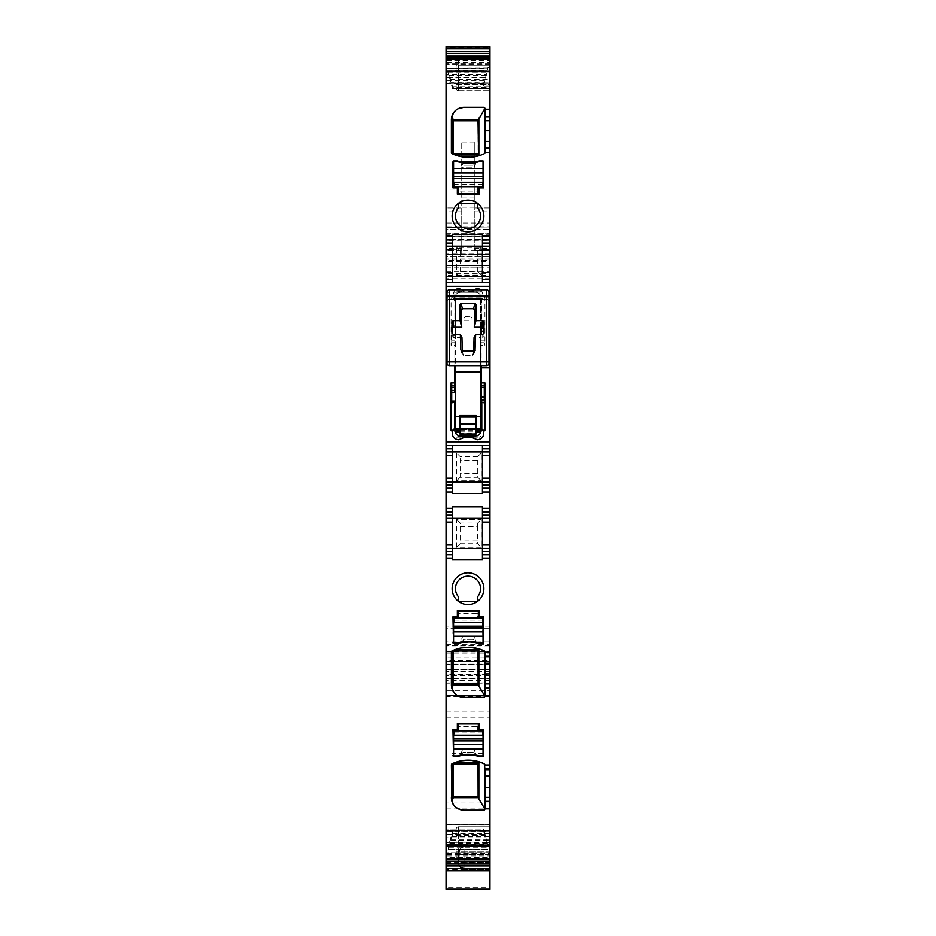 <?xml version="1.0" encoding="UTF-8"?>
<svg xmlns="http://www.w3.org/2000/svg" width="936" height="936" viewBox="0 0 936 936"><rect width="100%" height="100%" fill="white"/><g stroke="black" fill="none" stroke-linecap="round" stroke-linejoin="round"><path stroke-width="0.7" stroke-dasharray="4.68 3.51" d="M489.949 445.583L446.051 445.583M489.949 451.854L446.051 451.854M489.949 481.946L482.426 481.946L482.426 445.583M489.949 518.322L482.426 518.322L482.426 506.821M489.949 548.414L446.051 548.414M482.426 559.904L482.426 554.685L489.949 554.685M483.596 831.379L487.937 845.173L483.596 829.062L483.935 830.08L446.051 830.08L446.051 829.062L446.051 854.287L446.051 853.527L489.949 853.527L489.949 824.803L489.949 870.702L489.949 846.869L464.864 846.869A6.271 6.271 0 0 0 460.688 848.461L464.864 846.074L489.949 846.074L489.949 842.494L487.13 842.505L489.949 842.494L489.949 844.471L489.949 831.355L483.596 831.379L483.596 829.062L446.683 829.05L446.683 830.08M489.949 844.471L487.13 844.483M446.051 831.074L446.051 870.702L446.051 824.85L446.051 831.074L489.949 831.074M458.593 854.392L464.864 854.392L464.864 869.181A6.271 5.932 180 0 1 458.593 863.249L458.593 853.141L460.688 848.461A6.271 6.271 0 0 1 464.864 846.869A6.271 6.271 0 0 0 458.593 853.141L458.593 862.664L461.144 867.298L464.864 869.041L489.949 869.041M489.949 887.281L489.949 889.188L446.051 889.188L446.051 646.893L446.051 683.163L446.051 661.272L446.051 661.904L489.949 661.272L446.683 661.272L489.949 661.272L489.949 683.163L446.683 683.163L489.949 683.163L489.949 645.664L489.949 695.389L489.949 664.408L446.683 664.408L489.949 664.408L489.949 651.245L446.683 651.245L489.949 651.245L489.949 887.281L446.051 887.281M489.949 695.506L446.683 695.506L446.683 651.245L446.051 651.245L446.683 651.245L446.683 653.106L489.949 653.106M489.949 678.354L446.683 678.354L446.683 664.408L446.051 664.408L446.683 664.408L446.683 660.465L489.949 660.465M489.949 669.626L446.683 669.626L446.683 683.163L446.051 683.163L446.683 683.163L446.683 680.647L489.949 680.647M489.949 664.139L446.683 664.139L446.683 661.272L446.051 661.67L446.051 46.8M489.949 661.904L446.683 661.904L446.683 657.166L489.949 657.166L489.949 661.67M489.949 657.166L489.949 256.85L489.949 276.284L446.051 276.284L446.051 275.383L489.949 275.383L489.949 276.284L446.683 276.284L446.683 273.312L489.949 273.312M489.949 259.178L446.683 259.178L446.683 256.85L489.949 256.85L446.051 256.85L446.683 256.85L446.683 260.36L489.949 260.36M489.949 275.383L489.949 222.99L489.949 265.625L489.949 246.823L489.949 250.579L474.271 250.579L474.271 249.783L489.949 249.783M446.683 222.99L489.949 222.99L446.051 222.99L446.683 222.99L446.683 229.261L489.949 229.261L446.051 229.261L446.683 229.261L446.683 222.99M446.051 236.164L446.683 236.164L446.683 239.288L489.949 239.288L446.051 239.288L446.683 239.288L446.683 236.281L489.949 236.281M489.949 229.893L446.683 229.893L446.683 226.758L446.683 227.378L489.949 226.968L446.051 227.378L489.949 226.968L446.683 226.968L446.683 229.765L489.949 229.765M489.949 254.019L446.683 254.019L446.683 265.625L489.949 265.625L446.051 265.625L446.683 265.625L446.683 258.055L489.949 258.055M461.729 150.848L461.729 254.264L461.729 246.823L461.729 250.579L446.683 250.579L461.729 250.579L461.729 207.944L446.051 207.944L461.729 207.944L461.729 142.015L461.729 150.848L474.271 150.848L474.271 249.783M461.729 142.015L474.271 142.015L474.271 250.579L489.949 250.579L489.949 207.944L474.271 207.944L489.949 207.944L489.949 46.8M483.596 86.03L487.937 67.544L483.596 86.03L489.949 86.007L489.949 72.891L487.13 72.903M489.949 246.191L482.426 246.191L482.426 234.69M482.426 282.555L482.426 246.191L452.322 246.191L452.322 282.555L489.949 282.555M489.949 824.476L489.949 690.335L489.949 830.747L489.949 824.476L446.051 824.476L446.051 690.37L446.051 824.476M452.322 445.583L452.322 493.447M484.93 652.029L484.216 650.894L484.93 652.029L484.906 696.325M484.93 764.887L484.216 763.753L484.93 764.887L484.906 809.184M489.949 869.509L464.864 869.509A6.271 6.259 0 0 1 458.593 863.249L458.593 862.664M474.271 142.015L474.271 150.848M482.426 493.447L482.426 481.946L446.051 481.946M446.683 844.6L446.683 831.484L452.404 831.472L448.87 844.6L446.051 844.6L446.051 859.774M448.87 844.6L448.063 849.947L448.227 849.315L489.949 849.315L489.949 859.154L489.949 853.527M487.188 70.329L446.051 70.329L446.051 57.728M484.263 80.882L446.683 80.882L446.051 70.329M446.683 73.031L446.683 86.147L452.404 86.124L448.87 73.02L446.051 73.031L446.051 75.009L446.051 63.215L446.051 64.795L489.949 64.795L489.949 63.203L489.949 86.007M448.87 73.02L448.87 75.009L448.063 72.329L448.227 72.938L489.949 72.938M446.683 239.92L446.051 239.92M446.683 512.05L446.051 512.05M446.051 554.685L452.322 554.685L452.322 518.322L446.051 518.322M470.235 647.361L468.913 647.303M461.097 647.969L455.083 649.642M453.258 650.38L451.386 652.029L451.386 684.789M470.235 760.219L468.913 760.172M461.097 760.828L455.083 762.501M453.258 763.238L451.386 764.887L452.1 763.753M478.027 684.122L478.027 650.988L453.27 650.543M478.027 796.992L478.027 763.858L453.27 763.402M451.386 764.887L451.386 797.647M478.027 683.853L453.27 683.853L453.27 650.988M453.27 683.853L453.27 684.766M478.027 796.712L453.27 796.712L453.27 763.858M453.27 796.712L453.27 797.624M481.162 342.728L484.298 342.728L484.93 345.255L481.162 345.255L481.162 334.433M481.385 289.774L483.526 296.572L481.794 299.391L481.595 297.917M462.548 289.774L463.109 290.277L460.477 292.278L475.546 292.231C478.998 292.57 480.87 294.454 481.186 297.917L481.396 327.366M473.452 289.774L471.112 291.014L464.888 291.014L461.191 292.266L474.809 292.266L472.891 290.277M460.957 292.219L475.523 292.278A5.639 5.639 0 0 1 481.162 297.917L481.162 297.917C480.835 294.501 478.951 292.617 475.535 292.278L475.043 292.219M453.246 297.917L454.837 301.041L454.837 325.939L451.702 325.318L451.702 345.138L451.07 345.255L451.07 297.917L453.246 297.917L452.474 296.572L451.07 297.917M454.837 365.637L454.837 345.255L451.07 345.255M454.837 345.255L454.837 335.86L451.702 335.86L451.702 337.709L454.837 337.709M451.702 345.138L451.702 337.709M484.298 345.138L484.298 342.728M481.572 327.261L481.794 299.391M471.112 291.014L475.137 292.231M460.863 292.231L460.465 292.231C457.002 292.57 455.13 294.454 454.814 297.917A5.639 5.639 0 0 1 460.477 292.278C457.049 292.617 455.165 294.501 454.837 297.917L454.837 301.041M454.837 325.939L454.837 298.549L481.162 298.549L454.837 298.549L454.837 296.981L481.162 296.981L481.162 430.221A5.639 5.639 0 0 1 475.523 435.86L460.477 435.86A5.639 5.639 0 0 1 454.837 430.221L454.837 435.86L455.153 432.104M454.276 299.485L454.837 292.278L454.837 296.981M451.702 383L451.702 392.289L454.837 392.289L454.837 335.86L451.702 335.86L451.702 325.318M484.298 383L484.298 402.819M481.162 327.261L481.361 325.506M451.702 327.073L454.837 327.073L451.702 327.073M454.837 296.045L481.162 296.045L481.162 296.981M454.837 297.917A5.639 5.639 0 0 1 460.477 292.278L479.56 291.026L481.162 292.278L481.162 296.045M460.477 291.81L456.44 291.026L454.837 292.278M454.837 430.127L454.837 432.104M451.702 402.819L451.702 401.064L454.837 401.064L454.837 429.589L481.162 429.589M454.837 430.221A5.639 5.639 0 0 0 460.465 435.86A5.639 5.639 0 0 1 460.465 435.86L456.44 437.112L454.837 435.86M459.845 429.589L476.155 429.589M460.477 436.34L475.523 436.34L479.56 437.112L481.162 435.86M482.426 554.685L482.426 518.322L452.322 518.322L452.322 506.821M452.322 554.685L452.322 559.904M463.928 697.332L483.678 697.332M483.081 756.522L483.678 729.624L479.911 729.624A0.632 0.632 0 0 1 479.29 728.992L479.29 723.352L457.341 723.352L457.341 728.992A0.632 0.632 0 0 1 456.709 729.624L452.954 729.624L453.55 756.522L461.729 755.457L474.903 755.457L483.081 756.522M483.081 643.652L483.678 616.754L479.911 616.754A0.632 0.632 0 0 1 479.29 616.134L479.29 610.483L457.341 610.483L457.341 616.134A0.632 0.632 0 0 1 456.709 616.754L452.954 616.754L453.55 643.652L461.729 642.587L474.903 642.587L483.081 643.652M468 604.539A15.865 15.865 0 0 1 452.954 583.643A15.865 15.865 0 0 1 483.046 583.643A15.865 15.865 0 0 1 468 604.539M461.963 754.825L462.384 753.655L453.574 753.655M483.046 732.947L453.574 732.947M462.384 753.655L461.729 755.457M463.776 752.251A1.252 1.252 0 0 0 462.595 753.082L463.776 752.251L472.855 752.251L474.037 753.082A1.252 1.252 0 0 0 472.855 752.251L463.776 752.251M483.046 753.655L474.037 753.082L474.903 755.457M483.046 620.077L453.574 620.077M477.009 601.357L477.535 596.817A12.542 12.542 0 0 0 476.635 579.571A12.542 12.542 0 0 0 459.365 579.571A12.542 12.542 0 0 0 458.464 596.817L458.464 601.357M470.855 157.236L479.08 155.715L484.216 153.738L484.93 152.603L484.93 108.564M463.928 107.312L483.678 107.312L484.918 108.365M457.926 108.833L454.241 111.875M451.386 119.843L451.386 152.603L453.258 154.264M463.308 157.026L455.083 154.99M446.051 246.191L452.322 246.191L452.322 234.69M461.729 162.045A37.615 37.615 0 0 1 457.306 160.98L453.55 160.98A1.252 1.252 0 0 0 452.954 162.045L452.954 187.879L456.709 187.879A0.632 0.632 0 0 1 457.341 188.51L457.341 194.15L479.29 194.15L479.29 188.51A0.632 0.632 0 0 1 479.911 187.879L483.678 187.879L483.678 162.045A1.252 1.252 0 0 0 483.081 160.98L479.314 160.98A37.615 37.615 0 0 1 474.903 162.045M462.595 164.42L461.974 162.7L462.595 164.42A1.252 1.252 0 0 0 463.776 165.239L462.595 164.42M474.037 164.42L474.657 162.7L474.037 164.42A1.252 1.252 0 0 1 472.855 165.239L474.037 164.42M478.027 120.51L453.27 120.791L453.27 119.878M453.27 154.101L453.27 120.791M472.855 165.239L463.776 165.239L472.855 165.239M461.951 642.002L463.776 639.393L472.855 639.393L474.037 640.224L472.855 639.393L463.776 639.393L461.729 642.587M474.681 642.002L474.903 642.587M477.535 203.287L458.464 203.287A15.865 15.865 0 0 0 468 231.835A15.865 15.865 0 0 0 477.535 203.287A15.865 15.865 0 0 0 458.464 203.287M458.464 207.815A12.542 12.542 0 0 0 459.365 225.061A12.542 12.542 0 0 0 476.635 225.061A12.542 12.542 0 0 0 477.535 207.815M458.593 59.342L458.593 65.614L456.089 65.614L456.089 84.415L456.089 61.846L456.089 65.614L458.593 65.614L458.593 84.415L458.593 59.342A2.504 2.504 0 0 0 456.089 61.846A2.504 2.504 0 0 1 458.593 59.342L489.949 59.342L458.593 59.342A2.504 2.504 0 0 0 456.089 61.846M458.593 90.687L458.593 84.415L456.089 84.415L456.089 88.183L456.089 84.415L458.593 84.415L458.593 90.687A2.504 2.504 0 0 1 456.089 88.183A2.504 2.504 0 0 0 458.593 90.687L489.949 90.687L458.593 90.687A2.504 2.504 0 0 1 456.089 88.183M458.593 826.804L458.593 833.075L456.089 833.075L456.089 851.889L456.089 829.319L456.089 833.075L458.593 833.075L458.593 851.889L458.593 826.804A2.504 2.504 0 0 0 456.089 829.319A2.504 2.504 0 0 1 458.593 826.804L489.949 826.804L458.593 826.804A2.504 2.504 0 0 0 456.089 829.319M456.089 851.889L456.089 855.656L456.089 851.889L458.593 851.889L458.593 858.16A2.504 2.504 0 0 1 456.089 855.656A2.504 2.504 0 0 0 458.593 858.16A2.504 2.504 0 0 1 456.089 855.656A2.504 2.504 0 0 0 458.593 858.16L458.593 851.889L489.949 851.889L489.949 833.075L489.949 858.16L458.593 858.16L489.949 858.16L489.949 851.889L456.089 851.889M451.702 401.064L451.702 392.289M452.322 282.555L446.051 282.555M478.027 120.791L478.027 153.644L453.27 153.644M453.574 184.556L483.046 184.556M483.046 633.11L453.574 633.11M474.236 753.655L474.669 754.825M463.928 810.19L483.678 810.19M475.523 291.81L475.523 292.278A5.639 5.639 0 0 1 481.162 297.917L481.162 292.278M481.794 325.81L484.298 325.318M454.615 289.774L452.474 296.572M463.109 290.277L464.888 291.014M482.754 297.917L484.93 297.917L484.93 345.255M483.526 296.572L484.93 297.917M481.162 365.637L481.162 345.255M457.926 695.799L454.241 692.757M452.404 86.124L452.404 88.429L452.065 87.422L489.949 87.422M452.404 88.452L489.949 88.452L452.404 88.429L448.227 72.938M452.404 831.472L452.065 835.322L489.949 835.322L489.949 831.355M452.065 835.322L448.227 849.315M446.051 859.143L446.051 852.708L446.051 854.287L446.683 853.527M446.683 488.218L446.051 488.218M446.683 58.348L446.683 60.629L446.051 60.629L446.051 58.348M446.683 64.795L446.051 64.783L446.051 60.629M446.683 63.215L446.683 63.964L446.051 63.215L489.949 63.215M446.683 86.147L446.051 86.147L446.051 73.031M446.051 77.676L446.051 86.147M461.729 248.262L446.683 248.262L446.683 250.579L446.051 250.579L446.683 249.783L461.729 249.783M446.683 831.484L446.051 831.484L446.051 844.6M489.949 803.029L446.683 803.029L446.683 830.747L446.051 830.747L489.949 830.712M461.729 254.264L446.683 254.264L446.683 246.823L446.051 246.823L446.051 249.783L446.683 249.783L446.683 246.823L461.729 246.823M446.683 646.893L446.683 645.664L446.051 646.893L489.949 646.893M489.949 669.064L446.683 669.064L446.683 695.389L446.051 695.389L489.949 695.261M489.949 869.322L446.683 869.322L446.683 824.803L446.051 824.803L489.949 824.85M489.949 65.614L489.949 84.415L489.949 59.342L489.949 65.614L458.593 65.614L489.949 65.614M489.949 84.415L489.949 90.687L489.949 84.415L458.593 84.415L489.949 84.415M489.949 833.075L489.949 826.804L489.949 833.075L458.593 833.075L489.949 833.075M489.001 360.313L489.949 360.313M481.162 367.836L489.949 367.836M446.683 60.629L489.949 60.629L489.949 58.348L489.949 70.937L487.13 70.937M489.949 60.629L489.949 64.795M489.949 72.891L489.949 70.937M464.864 846.074L464.864 846.869L489.949 846.869L489.949 846.074M448.929 846.752L489.949 846.752L489.949 849.315M489.949 846.752L489.949 835.322M446.051 831.484L446.051 829.062L483.596 829.05M489.949 852.708L446.051 852.708L489.949 852.708M456.616 453.012L456.616 480.788L481.256 480.788L481.256 453.012L456.616 453.012L460.138 456.534L477.746 456.534L477.746 477.278L460.138 477.278L460.138 456.534M481.256 480.788L477.746 477.278M481.256 453.012L477.746 456.534M456.616 480.788L460.138 477.278M481.256 547.256L456.616 547.256L456.616 519.48L481.256 519.48L481.256 547.256L477.746 543.734L460.138 543.734L460.138 522.99L477.746 522.99L481.256 519.48M456.616 519.48L460.138 522.99M456.616 547.256L460.138 543.734M460.325 526.746L477.559 526.746L477.746 543.734M477.559 526.746L477.746 522.99M456.616 275.125L481.256 275.125L481.256 247.35L477.746 250.871L477.746 271.615L460.138 271.615L456.616 275.125L456.616 247.35L481.256 247.35M481.256 275.125L477.746 271.615M456.616 247.35L460.138 250.871L477.746 250.871M460.138 250.871L460.138 271.615M453.574 733.976L453.574 730.84A0.632 0.632 0 0 1 454.206 730.22L458.277 730.22L458.277 724.569A0.632 0.632 0 0 1 458.909 723.949L477.723 723.949A0.632 0.632 0 0 1 478.343 724.569L477.723 730.84L483.046 730.84L483.046 755.293A0.632 0.632 0 0 1 482.426 755.925L479.29 755.925A37.615 37.615 0 0 0 457.341 755.925L454.206 755.925A0.632 0.632 0 0 1 453.574 755.293L453.574 733.976L454.206 733.976L453.574 736.234M483.046 733.976L482.426 733.976L483.046 736.234M460.5 755.106L462.478 749.654L474.142 749.654L476.131 755.106L474.142 749.654L462.478 749.654L460.5 755.106M458.277 730.22L458.909 730.84L453.574 730.84A0.632 0.632 0 0 1 454.206 730.22L454.206 733.976M478.343 730.22L482.426 730.22A0.632 0.632 0 0 1 483.046 730.84M455.458 327.261L455.458 299.169L480.542 299.169L455.458 299.169L455.458 299.801L480.542 299.801L449.502 299.169L486.498 299.169L480.542 299.169L480.542 299.801L480.542 299.169L455.458 299.169L455.458 299.848L480.542 299.848L480.542 299.169L480.542 327.261M489.001 297.098L446.998 297.098L446.998 363.133A2.504 2.504 0 0 0 449.502 365.637L486.498 365.637A2.504 2.504 0 0 0 489.001 363.133L489.001 301.685A2.504 2.504 0 0 0 486.498 299.169A2.504 2.504 0 0 1 489.001 301.685A2.504 2.504 0 0 0 486.498 299.169L486.498 292.055L446.998 292.278A2.504 2.504 0 0 1 449.502 289.774L486.498 289.774A2.504 2.504 0 0 1 489.001 292.278L486.498 292.055L486.498 289.774A2.504 2.504 0 0 1 489.001 292.278L489.001 301.685M476.155 415.502L476.155 433.976M459.845 415.502L459.845 433.251L476.155 433.251M459.845 428.969L476.155 428.969M480.542 299.848L480.542 428.969L455.458 428.969L455.458 428.337L480.542 428.337L455.458 428.337L455.458 299.848M459.845 433.976L459.845 433.251M480.542 365.637L480.542 337.639L474.049 337.639M483.994 333.157L483.994 336.363L482.73 337.639L480.542 337.639L480.542 334.433M483.994 336.363L483.994 321.984M446.998 301.685A2.504 2.504 0 0 1 449.502 299.169A2.504 2.504 0 0 0 446.998 301.685A2.504 2.504 0 0 1 449.502 299.169L449.502 289.774A2.504 2.504 0 0 0 446.998 292.278L446.998 297.098M452.006 333.157L452.006 321.984M452.006 336.363L453.27 337.639L455.458 337.639L455.458 365.637M461.951 337.639L455.458 337.639L455.458 334.433M460.769 350.251L462.407 354.791L463.624 355.657L472.376 355.657L473.663 354.37L473.745 351.129M460.699 349.83L462.337 354.37L462.255 351.129M475.231 350.251L473.593 354.791L475.301 349.83M465.18 316.976L470.902 316.719L465.098 316.719L463.87 318.018L463.928 320.311L463.928 318.181L465.098 316.719M463.928 320.311L472.072 320.311L472.072 318.181L470.82 316.976M470.902 316.719L472.13 318.018L472.072 320.311M453.574 621.141L454.206 621.141L454.206 618.017L458.909 618.017L458.277 617.386L453.574 618.017L453.574 642.47A0.632 0.632 0 0 0 454.206 643.09L457.341 643.09A37.615 37.615 0 0 1 460.5 642.283L462.478 636.819L474.142 636.819L476.131 642.283A37.615 37.615 0 0 0 460.5 642.283L462.478 636.819L474.142 636.819L476.131 642.283A37.615 37.615 0 0 1 479.29 643.09L482.426 643.09A0.632 0.632 0 0 0 483.046 642.47L482.426 621.141L483.046 621.141L483.046 623.411M458.277 617.386L458.277 611.746A0.632 0.632 0 0 1 458.909 611.114L477.723 611.114A0.632 0.632 0 0 1 478.343 611.746L478.343 613.618L477.723 613.618L477.723 611.114A0.632 0.632 0 0 1 478.343 611.746M483.046 621.141L483.046 618.017A0.632 0.632 0 0 0 482.426 617.386L478.343 617.386L478.343 613.618M453.574 618.017A0.632 0.632 0 0 1 454.206 617.386A0.632 0.632 0 0 0 453.574 618.017M483.046 618.017L477.723 618.017L478.343 617.386M454.206 621.141L453.574 623.411M483.046 183.55L483.046 186.685A0.632 0.632 0 0 1 482.426 187.317L478.343 187.317L478.343 192.956A0.632 0.632 0 0 1 477.723 193.588L458.909 193.588A0.632 0.632 0 0 1 458.277 192.956L458.909 186.685L453.574 186.685L453.574 162.232A0.632 0.632 0 0 1 454.206 161.612L457.341 161.612A37.615 37.615 0 0 0 479.29 161.612L482.426 161.612A0.632 0.632 0 0 1 483.046 162.232L483.046 183.55L482.426 183.55L483.046 181.291M453.574 183.55L454.206 183.55L453.574 181.291M476.131 162.419L474.142 167.872L462.478 167.872L460.5 162.419L462.478 167.872L474.142 167.872L476.131 162.419M478.343 187.317L477.723 186.685L483.046 186.685A0.632 0.632 0 0 1 482.426 187.317L482.426 183.55M458.277 187.317L454.206 187.317A0.632 0.632 0 0 1 453.574 186.685M446.051 869.322L446.683 870.702L446.683 870L489.949 870M446.051 870.012L446.683 870.012L446.683 857.47L489.949 857.47M446.683 857.47L446.051 857.47M489.949 824.803L446.683 824.803L446.683 831.074M446.051 845.126L487.937 845.173M446.683 887.281L446.683 862.243L489.949 862.243M446.051 669.778L489.949 669.778M446.051 651.397L489.949 651.397M446.683 653.106L446.051 653.106M446.683 660.465L446.051 660.465M446.051 664.7L489.949 664.7M489.949 695.389L446.683 695.389L446.683 682.847L489.949 682.847M446.683 678.354L446.051 678.354M446.683 682.847L446.051 682.847M446.051 674.973L489.949 674.973M489.949 645.664L446.683 645.664L446.683 651.936L489.949 651.936M446.683 669.064L446.051 669.064M446.683 651.936L446.051 651.936M446.683 669.626L446.051 669.626M446.051 678.799L489.949 678.799M446.683 680.647L446.051 680.647M446.683 678.799L446.683 675.78L489.949 675.78M489.949 671.58L446.683 671.58L446.683 674.329L489.949 674.329M446.683 675.78L446.051 675.78M446.683 674.329L446.051 674.329M446.683 671.58L446.051 671.58M446.683 664.139L446.051 664.139M446.051 644.342L489.949 644.342M446.683 657.166L446.051 657.166M446.683 644.342L446.683 641.09L489.949 641.09M489.949 627.026L446.683 627.026L446.683 628.653L489.949 628.653M446.683 641.09L446.051 641.09M446.683 628.653L446.051 628.653M489.949 278.717L446.683 278.717L446.683 281.97L489.949 281.97M446.683 627.026L446.051 627.026M446.683 281.97L446.051 281.97M446.051 267.871L489.949 267.871M446.683 278.717L446.051 278.717M446.683 267.871L446.683 261.378L489.949 261.378M446.683 261.378L446.051 261.378M446.683 259.178L446.051 259.178M446.051 273.312L446.683 273.312L446.683 260.36L446.051 260.36M489.949 265.45L446.683 265.45L446.683 276.284L446.051 276.284M446.051 271.381L489.949 271.381M446.051 254.627L489.949 254.627M446.683 265.45L446.051 265.45M446.683 254.627L446.683 240.844L489.949 240.844M489.949 233.813L446.683 233.813L446.683 240.072L489.949 240.072M446.683 240.844L446.051 240.844M446.683 240.072L446.051 240.072M446.683 233.813L446.051 233.813M446.683 236.281L446.051 236.281M446.683 229.765L446.051 229.765M446.051 233.649L489.949 233.649M446.683 229.893L446.051 229.893M446.683 233.649L446.683 234.854L489.949 234.854M446.683 234.854L446.051 234.854M446.683 254.019L446.051 254.019M461.729 207.16L474.271 207.16M474.271 254.264L489.949 254.264M446.683 258.055L446.051 258.055M446.683 254.264L446.051 254.264M474.271 248.262L489.949 248.262M474.271 211.817L489.949 211.817M474.271 189.13L489.949 189.13M446.051 60.033L489.949 60.033M461.729 211.817L446.683 211.817L446.683 189.13L461.729 189.13M446.683 189.13L446.051 189.13M446.683 60.033L446.683 47.502L489.949 47.502M446.051 47.502L446.683 46.8M446.051 717.912L489.949 717.912M489.949 830.747L446.683 830.747L446.683 824.476M446.051 808.95L489.949 808.95M446.683 717.912L446.683 690.335L446.683 696.606L459.716 696.606M459.74 696.606L489.949 696.606M446.683 690.37L489.949 690.37L446.683 690.335M446.051 711.992L489.949 711.992M489.949 869.181L464.864 869.041M489.949 854.392L464.864 854.392L464.864 846.869A6.271 6.271 0 0 0 458.593 853.141M461.729 197.987L474.271 197.987M446.683 803.029L446.051 803.029M446.683 696.606L446.051 696.606M487.82 844.752L446.051 844.564M487.188 842.423L446.051 842.423M446.683 844.564L487.773 844.564M485.211 834.573L446.051 834.573M484.263 831.156L446.683 831.156L446.683 834.14L446.051 834.14M446.683 834.14L485.094 834.14M448.063 849.947L446.683 849.947L446.683 846.565L446.051 846.565M446.683 846.565L448.87 846.565M487.82 67.989L446.051 68.188M446.683 68.188L487.773 68.188M485.211 77.243L446.051 77.243M446.683 77.676L485.094 77.676M446.683 74.985L448.87 74.985L446.683 75.009L446.683 72.329L448.063 72.329M446.683 842.423L487.071 841.967M446.683 70.329L487.071 70.75M489.949 862.419L458.593 862.419A6.271 6.259 0 0 0 464.864 868.678L489.949 868.678M451.702 342.728L454.837 342.728M454.837 298.011L481.162 298.011M451.702 340.88L454.837 340.88M459.845 431.157L476.155 431.157M459.845 432.104L476.155 432.104M459.845 430.127L476.155 430.127M481.162 430.221A5.639 5.639 0 0 1 475.535 435.86L475.523 436.34M453.597 730.688L483.023 730.688M453.609 617.818L483.023 617.818M453.586 186.814L483.034 186.814M483.596 83.725L446.683 83.725L446.683 82.169L483.935 82.169M481.162 340.88L484.298 340.88M446.683 77.243L446.683 74.26L486.041 74.26M446.683 834.573L446.683 837.778L486.041 837.778M446.683 859.143L446.683 856.873L446.051 856.873M489.949 64.783L446.683 64.783L446.683 62.501L446.051 62.501M446.683 72.329L446.051 72.329M446.683 82.169L446.051 82.169M446.683 83.725L446.051 83.725M446.683 80.882L446.051 80.882M446.683 74.26L446.051 74.26M446.683 70.75L446.051 70.75M446.683 67.989L446.051 67.989M446.683 57.728L446.051 58.699M446.683 211.817L446.051 211.817M446.683 248.262L446.051 248.262M446.683 250.579L446.051 250.579L446.683 250.579M446.683 859.774L446.051 858.803M446.683 849.947L446.051 849.947M446.683 831.156L446.051 831.156M446.683 837.778L446.051 837.778M446.683 841.967L446.051 841.967M446.683 844.752L446.051 844.752M446.683 852.708L446.683 854.989L446.051 854.989M446.683 226.968L446.051 226.968L446.683 226.968M446.683 239.288L446.051 239.288M446.683 695.506L446.051 695.506M446.683 862.243L446.051 862.243M446.683 62.501L489.949 62.501M446.683 63.964L489.949 63.964M448.18 72.751L489.949 72.751M448.812 75.079L489.949 75.079M448.929 75.535L489.949 75.535M449.959 79.724L489.949 79.724M450.789 82.93L489.949 82.93M450.906 83.362L489.949 83.362M451.737 86.346L489.949 86.346M489.949 67.544L487.937 67.544M446.683 58.699L489.949 58.699M446.683 236.164L489.949 236.164M446.683 858.803L489.949 858.803M448.18 849.514L489.949 849.514M448.812 847.174L489.949 847.174M449.959 843.242L489.949 843.242M450.789 840.259L489.949 840.259M450.906 839.826L489.949 839.826M451.737 836.62L489.949 836.62M452.404 833.777L489.949 833.777M446.683 854.287L489.949 854.287L446.051 854.299M446.683 854.989L489.949 854.989M446.683 856.873L489.949 856.873M477.559 473.511L460.325 473.511M477.559 460.29L460.325 460.29M477.559 539.978L460.325 539.978M477.559 267.86L460.325 267.86M460.325 254.627L477.559 254.627M482.426 730.22L482.426 733.976M458.909 730.84L458.909 726.453L458.277 726.453M458.277 724.569A0.632 0.632 0 0 1 458.909 723.949L458.909 726.453L477.723 726.453L477.723 723.949A0.632 0.632 0 0 1 478.343 724.569M478.343 726.453L477.723 726.453L477.723 730.84M459.845 428.887L476.155 428.887L459.845 428.875M476.155 429.168L459.845 429.168M482.73 334.433L482.73 337.639M453.27 334.433L453.27 337.639M472.376 355.657L474.014 351.129M463.624 355.657L461.986 351.129M458.909 618.017L458.909 613.618L458.277 613.618M458.277 611.746A0.632 0.632 0 0 1 458.909 611.114L458.909 613.618L477.723 613.618L477.723 618.017M482.426 621.141L482.426 617.386M454.206 187.317L454.206 183.55M477.723 186.685L477.723 191.073L478.343 191.073M478.343 192.956A0.632 0.632 0 0 1 477.723 193.588L477.723 191.073L458.909 191.073L458.909 193.588A0.632 0.632 0 0 1 458.277 192.956M458.277 191.073L458.909 191.073L458.909 186.685M446.683 226.758L489.949 226.758L446.683 226.758M446.051 265.625L489.949 265.625M474.271 246.823L489.949 246.823M489.949 868.503L464.864 868.503L461.144 867.286M456.44 291.026L479.56 291.026M456.44 437.112L479.56 437.112M458.593 863.249A6.271 6.271 0 0 0 464.864 869.521L489.949 869.521M489.949 63.203L446.051 63.203M446.683 829.05L446.051 829.05"/><path stroke-width="1.4" d="M489.949 481.946L489.949 485.082L482.426 485.082L482.426 481.946L489.949 481.946L489.949 445.583L446.051 445.583L446.051 859.154L489.949 859.143L489.949 889.2L446.051 889.2L446.051 870.702L446.683 870.702L446.683 889.2M489.949 451.854L482.426 451.854L482.426 445.583M489.949 478.191L482.426 478.191L482.426 451.854L446.051 451.854M489.949 485.082L489.949 488.218L482.426 488.218L489.949 488.218L489.949 491.985L482.426 491.985L482.426 485.082M482.426 512.05L489.949 512.05L482.426 512.05L482.426 508.283L489.949 508.283L489.949 522.077L482.426 522.077L482.426 512.05M489.949 548.414L489.949 544.647L482.426 544.647L482.426 548.414L489.949 548.414L489.949 554.685L482.426 554.685L482.426 548.414L452.322 548.414L452.322 554.685L446.051 554.685M484.93 656.92L489.949 656.92L489.949 663.179L484.93 663.179L484.93 652.029L484.216 650.894L479.08 648.917L478.027 650.859L478.132 684.836L453.27 684.836L453.258 650.38L455.083 649.642L478.589 649.642M489.949 656.92L489.949 554.685M484.93 663.179L484.93 687.913L489.949 687.913L489.949 683.888L484.93 683.888M489.949 663.179L489.949 683.888M454.241 692.757L451.924 688.428L451.386 684.789A12.542 12.542 0 0 0 463.928 697.332L483.678 697.332A1.252 1.252 0 0 0 484.93 696.08L484.93 687.913M489.949 768.748L484.93 768.748L484.93 769.661L489.949 769.661L489.949 687.913M484.93 768.748L484.216 763.753L479.08 761.787L478.027 763.717L478.132 797.694L453.27 797.694L453.258 763.238L455.083 762.501L478.589 762.501M489.949 769.661L489.949 797.355L484.93 797.355L484.93 787.351L489.949 787.351M484.93 769.661L484.93 787.351M489.949 846.085L489.949 858.523L446.683 858.523L446.683 846.085L489.949 846.085L489.949 808.88L484.93 808.88L484.93 797.355M489.949 808.88L489.949 797.355M489.949 858.523L489.949 859.154L446.051 859.154M489.949 870.702L446.683 870.702L446.683 868.655L446.051 868.655L446.051 865.94L446.683 865.94L446.683 868.655L489.949 868.655M489.949 48.847L489.949 46.8L446.683 46.8L446.683 48.847L489.949 48.847L489.949 239.92L482.426 239.92L489.949 239.92L489.949 282.555L446.051 282.555L446.051 445.583M446.051 58.348L489.949 58.348L446.051 58.348L446.051 282.555M452.322 236.164L446.683 236.164L446.683 239.92L452.322 239.92L452.322 243.056L446.683 243.056L446.683 246.191L482.426 246.191L482.426 234.69L452.322 234.69L452.322 239.92L446.051 239.92M489.949 246.191L482.426 246.191L482.426 279.419L489.949 279.419M482.426 282.555L482.426 279.419M482.426 478.191L482.426 481.946L452.322 481.946L452.322 485.082L446.683 485.082L446.683 481.946L452.322 481.946L452.322 455.61L446.683 455.61L446.683 448.718L452.322 448.718L452.322 445.583M452.322 448.718L452.322 455.61M482.426 491.985L482.426 493.447L452.322 493.447L452.322 485.082M484.93 808.88L484.93 808.938A1.252 1.252 0 0 1 483.678 810.19L484.918 809.137L478.132 797.694M446.051 478.191L446.683 478.191L446.683 481.946L446.051 481.946M452.322 243.056L452.322 272.528L446.683 272.528L446.683 276.284L446.051 276.284M452.322 272.528L452.322 279.419L446.683 279.419L446.683 276.284L489.949 276.284M482.426 508.283L482.426 506.821L452.322 506.821L452.322 512.05L446.051 512.05M489.949 518.322L452.322 518.322L452.322 522.077L446.683 522.077L446.683 518.322L452.322 518.322L452.322 512.05L446.683 512.05L446.683 518.322L446.051 518.322M452.322 551.55L446.683 551.55L446.683 548.414L452.322 548.414L452.322 544.647L446.683 544.647L446.683 548.414L446.051 548.414M484.93 652.029L484.216 650.894A1.252 1.252 0 0 1 484.93 652.029M483.678 697.332L484.918 696.267L478.132 684.836M484.93 764.887L484.216 763.753A1.252 1.252 0 0 1 484.93 764.887M489.949 558.441L482.426 558.441L482.426 559.904L452.322 559.904L452.322 554.685M479.08 648.917L470.235 647.361M468.913 647.303L461.097 647.969M451.386 684.789L451.386 652.029L452.1 650.894A37.615 37.615 0 0 1 484.216 650.894M479.08 761.787L470.235 760.219M468.913 760.172L461.097 760.828M451.386 797.647A12.542 12.542 0 0 0 463.928 810.19C457.096 809.184 453.094 806.212 451.924 801.286L451.386 764.887A1.252 1.252 0 0 1 452.1 763.753L451.386 764.887L452.1 763.753A37.615 37.615 0 0 1 484.216 763.753M478.027 650.988L453.27 650.988M451.386 652.029A1.252 1.252 0 0 1 452.1 650.894M451.924 688.428L453.27 684.836M478.027 763.858L453.27 763.858M451.924 801.286L453.27 797.694M453.27 683.853L478.027 683.853M453.27 796.712L478.027 796.712M472.891 290.277L477.418 288.382L481.385 289.774M463.109 437.872L464.888 437.124L460.863 435.907L463.109 437.872L458.581 439.756C453.843 439.054 451.807 436.316 452.474 431.566L454.276 428.653L454.837 430.221C455.13 433.684 457.002 435.579 460.453 435.907L460.453 435.907C457.049 435.521 455.165 433.649 454.837 430.221L454.837 427.108L454.276 428.653M460.863 435.907L474.95 435.86L471.112 437.124L477.418 439.756C482.157 439.054 484.193 436.316 483.526 431.566L481.794 428.746L481.794 402.328L484.298 402.819L484.298 383L484.93 382.882L484.93 430.221L482.754 430.221M481.572 327.261L481.42 331.168L481.396 327.261M484.93 382.882L481.162 382.882L481.162 430.221C480.835 433.649 478.951 435.521 475.535 435.86L460.957 435.919M459.845 429.589L454.837 429.589L459.845 430.127M454.837 427.108L454.837 401.064L451.702 401.064M481.186 430.232C480.87 433.684 478.998 435.579 475.546 435.907L475.137 435.907M476.155 429.589L481.162 429.589M483.081 756.522L483.678 755.457A1.252 1.252 0 0 1 483.081 756.522L478.284 756.218M452.954 755.457A1.252 1.252 0 0 0 453.55 756.522L452.954 729.624L456.709 729.624A0.632 0.632 0 0 0 457.341 728.992L457.341 723.352L479.29 723.352L479.29 728.992A0.632 0.632 0 0 0 479.911 729.624L483.678 729.624L483.678 755.457M483.081 643.652L483.678 642.587A1.252 1.252 0 0 1 483.081 643.652L478.822 643.512M452.954 642.587A1.252 1.252 0 0 0 453.55 643.652L452.954 616.754L456.709 616.754A0.632 0.632 0 0 0 457.341 616.134L457.341 610.483L479.29 610.483L479.29 616.134A0.632 0.632 0 0 0 479.911 616.754L483.678 616.754L483.678 642.587M468 604.539A15.865 15.865 0 0 1 452.135 588.662A15.865 15.865 0 0 1 468 572.797A15.865 15.865 0 0 1 483.865 588.662A15.865 15.865 0 0 1 468 604.539M453.574 753.655L452.954 753.655M453.55 756.522L457.762 756.382M461.963 754.825L461.729 755.457L461.963 754.825M458.464 596.817L458.464 601.357L477.535 601.357L477.535 596.817A12.542 12.542 0 0 0 468 576.131A12.542 12.542 0 0 0 458.464 596.817M483.678 732.947L483.046 732.947M453.574 732.947L452.954 732.947M483.678 753.655L483.046 753.655M483.678 620.077L483.046 620.077M453.574 620.077L452.954 620.077M477.009 601.357L458.464 601.357M484.93 108.564A1.252 1.252 0 0 0 483.678 107.312L484.93 108.564L484.93 152.603L484.216 153.738A1.252 1.252 0 0 0 484.93 152.603M454.241 111.875L451.924 116.204L451.386 119.843A12.542 12.542 0 0 1 463.928 107.312L457.926 108.833M451.386 119.843L451.386 152.603L452.1 153.738A37.615 37.615 0 0 0 484.216 153.738M451.386 152.603A1.252 1.252 0 0 0 452.1 153.738M451.924 116.204L453.27 119.796L453.258 154.264L455.083 154.99L478.589 154.99L478.027 120.51L484.918 108.365M470.855 157.236L463.308 157.026M479.314 160.98L483.081 160.98A1.252 1.252 0 0 1 483.678 162.045L483.678 187.879L479.911 187.879A0.632 0.632 0 0 0 479.29 188.51L479.29 194.15L457.341 194.15L457.341 188.51A0.632 0.632 0 0 0 456.709 187.879L452.954 187.879L452.954 162.045A1.252 1.252 0 0 1 453.55 160.98L457.306 160.98A37.615 37.615 0 0 0 479.314 160.98M461.729 162.045L461.974 162.7L461.729 162.045L474.903 162.045L474.657 162.7L474.903 162.045M479.08 155.715L478.589 154.99M453.27 120.791L478.027 120.791M451.702 387.258L454.837 387.258L454.837 392.289L451.702 392.289M474.669 754.825L474.891 755.457L474.669 754.825M461.951 642.002L461.729 642.587L461.951 642.002M474.681 642.002L474.891 642.587L474.681 642.002M458.464 207.815L458.464 203.287L458.464 207.815A12.542 12.542 0 0 0 468 228.513A12.542 12.542 0 0 0 477.535 207.815L477.535 203.287L477.535 207.815M458.464 203.287L477.535 203.287M454.837 387.258L454.837 382.882L451.07 382.882L451.702 383L451.702 402.819L454.837 402.199M481.162 402.632L481.42 396.969L481.794 402.328M452.322 279.419L452.322 282.555M453.27 153.644L478.027 153.644M452.954 184.556L453.574 184.556M483.046 184.556L483.678 184.556M468 231.835A15.865 15.865 0 0 0 483.865 215.97A15.865 15.865 0 0 0 468 200.105A15.865 15.865 0 0 0 452.135 215.97A15.865 15.865 0 0 0 468 231.835M483.678 107.312L463.928 107.312M483.678 633.11L483.046 633.11M453.574 633.11L452.954 633.11M453.55 643.652L458.02 643.453M457.306 643.652A37.615 37.615 0 0 1 479.314 643.652M457.306 756.522A37.615 37.615 0 0 1 479.314 756.522M463.928 810.19L483.678 810.19M481.162 334.433L481.162 327.366M481.595 430.221L481.794 428.746M483.526 431.566L484.93 430.221M475.043 435.919L472.891 437.872M464.888 437.124L471.112 437.124M453.246 430.221L451.07 430.221L452.474 431.566M451.07 382.882L451.07 430.221M454.837 382.882L454.837 365.637M463.109 290.277L458.581 288.382L454.615 289.774M481.162 382.882L481.162 365.637M463.928 697.332L457.926 695.799M452.322 544.647L452.322 522.077M446.051 485.082L446.683 485.082L446.683 488.218L452.322 488.218L446.051 488.218M452.322 249.959L446.683 249.959L446.683 246.191L446.051 246.191M446.051 51.562L446.683 51.562L446.683 48.847L446.051 48.847L446.051 58.699M446.051 858.803L446.051 865.94M446.051 47.502L446.051 48.847M446.051 868.655L446.051 870.012M482.426 558.441L482.426 554.685M482.426 544.647L482.426 522.077M489.949 445.583L489.949 282.555M489.001 360.313L489.949 360.313M489.949 544.647L489.949 522.077M489.949 508.283L489.949 491.985M481.162 367.836L489.949 367.836M453.574 749.022L453.574 730.84A0.632 0.632 0 0 1 454.206 730.22L458.277 730.22L458.277 724.569A0.632 0.632 0 0 1 458.909 723.949L477.723 723.949A0.632 0.632 0 0 1 478.343 724.569L478.343 730.22L482.426 730.22A0.632 0.632 0 0 1 483.046 730.84L483.046 755.293A0.632 0.632 0 0 1 482.426 755.925L479.29 755.925A37.615 37.615 0 0 0 457.341 755.925L454.206 755.925A0.632 0.632 0 0 1 453.574 755.293L453.574 749.022L483.046 749.022M455.458 365.637L455.458 371.908L480.542 371.908L480.542 365.637M480.542 371.908L480.542 428.969L476.155 428.969M455.458 371.908L455.458 428.969L459.845 428.969M476.155 417.046L476.155 415.502L459.845 415.502L459.845 417.046L476.155 417.046L476.155 433.976L459.845 433.976L459.845 417.046M480.542 334.433L480.542 327.261L482.73 327.261L483.994 328.606M475.231 350.251L474.014 351.129L461.986 351.129L460.699 349.83L460.348 334.433L453.27 334.433L452.006 333.157L452.006 321.984L453.27 320.65L460.032 320.65L461.717 327.261L453.27 327.261L452.006 328.606M446.998 363.133A2.504 2.504 0 0 0 449.502 365.637A2.504 2.504 0 0 1 446.998 363.133L446.998 292.278A2.504 2.504 0 0 1 449.502 289.774L486.498 289.774A2.504 2.504 0 0 1 489.001 292.278L489.001 363.133A2.504 2.504 0 0 1 486.498 365.637A2.504 2.504 0 0 0 489.001 363.133M475.02 350.637L475.652 334.433L474.049 337.639L473.745 351.129M475.652 334.433L482.73 334.433L483.994 333.157L483.994 321.984L482.73 320.65L475.968 320.65L476.33 304.797L475.102 303.498L460.898 303.498L459.67 304.797L460.032 320.65M480.542 327.261L474.283 327.261L475.968 320.65M460.348 334.433L461.951 337.639L462.255 351.129M446.998 361.881L449.502 361.881L449.502 365.637L486.498 365.637L486.498 296.033L489.001 296.033M474.283 327.261L474.669 310.003L476.33 304.797M461.717 327.261L461.331 310.003L459.67 304.797M474.669 310.003L473.44 308.704L462.56 308.704L461.331 310.003M455.458 327.261L455.458 334.433M453.574 642.47L453.574 636.199L483.046 636.199L483.046 642.47A0.632 0.632 0 0 1 482.426 643.09L479.29 643.09A37.615 37.615 0 0 0 457.341 643.09L454.206 643.09A0.632 0.632 0 0 1 453.574 642.47M453.574 618.017L483.046 618.017A0.632 0.632 0 0 0 482.426 617.386L478.343 617.386L478.343 611.746A0.632 0.632 0 0 0 477.723 611.114L458.909 611.114A0.632 0.632 0 0 0 458.277 611.746L458.277 617.386L454.206 617.386A0.632 0.632 0 0 0 453.574 618.017L453.574 636.199M453.574 631.858L483.046 631.858L483.046 636.199M483.046 631.858L483.046 618.017M483.046 168.503L483.046 186.685A0.632 0.632 0 0 1 482.426 187.317L478.343 187.317L478.343 192.956A0.632 0.632 0 0 1 477.723 193.588L458.909 193.588A0.632 0.632 0 0 1 458.277 192.956L458.277 187.317L454.206 187.317A0.632 0.632 0 0 1 453.574 186.685L453.574 162.232A0.632 0.632 0 0 1 454.206 161.612L457.341 161.612A37.615 37.615 0 0 0 479.29 161.612L482.426 161.612A0.632 0.632 0 0 1 483.046 162.232L483.046 168.503L453.574 168.503M489.949 448.718L482.426 448.718M489.949 455.61L482.426 455.61M482.426 515.186L489.949 515.186M482.426 551.55L489.949 551.55M489.949 652.24L484.93 652.24M489.949 656.007L484.93 656.007M484.93 673.897L489.949 673.897M489.949 695.413L484.93 695.413M489.949 764.981L484.93 764.981M489.949 775.932L484.93 775.932M484.93 801.38L489.949 801.38M489.949 71.417L446.683 71.417L446.683 58.968L489.949 58.968M482.426 243.056L489.949 243.056M489.949 249.959L482.426 249.959M489.949 272.528L482.426 272.528M446.051 448.718L446.683 448.718L446.683 441.815L446.051 441.815M478.869 649.21L478.869 686.685M478.869 762.068L478.869 799.543M446.683 239.92L446.683 243.056L446.051 243.056M446.683 512.05L446.683 508.283L452.322 508.283M452.322 515.186L446.051 515.186M452.322 558.441L446.683 558.441L446.683 551.55L446.051 551.55M452.427 650.742L452.427 687.632M452.427 763.612L452.427 800.491M454.908 431.157L459.845 431.157M476.155 431.157L481.092 431.157M455.153 432.104L459.845 432.104M476.155 432.104L480.847 432.104M476.155 430.127L481.162 430.127M452.954 730.688L453.597 730.688M483.023 730.688L483.678 730.688M452.954 617.818L453.609 617.818M483.023 617.818L483.678 617.818M452.427 153.89L452.427 117M478.869 155.434L478.869 117.959M451.702 390.429L454.837 390.429M451.702 385.41L454.837 385.41M446.051 279.419L446.683 279.419L446.683 286.322L446.051 286.322M453.27 119.796L478.132 119.796M452.954 186.814L453.586 186.814M483.034 186.814L483.678 186.814M481.162 385.41L484.298 385.41M481.162 387.258L484.298 387.258M481.42 396.969L484.298 396.969M481.455 400.117L484.298 400.117M481.455 328.021L483.865 328.021M481.42 331.168L483.994 331.168M446.683 558.441L446.051 558.441M446.683 544.647L446.051 544.647M446.683 522.077L446.051 522.077M446.683 508.283L446.051 508.283M446.683 488.218L446.683 491.985L446.051 491.985M446.683 455.61L446.051 455.61M446.683 272.528L446.051 272.528M446.683 249.959L446.051 249.959M446.683 236.164L446.051 236.164M446.683 58.699L446.051 57.728M446.051 56.148L446.683 56.148L446.683 53.434L446.051 53.434M446.051 864.068L446.683 864.068L446.683 861.342L446.051 861.342M446.683 858.803L446.051 859.774M452.322 491.985L446.683 491.985M446.683 478.191L452.322 478.191M446.683 58.968L446.051 58.968M446.683 71.417L446.051 71.417M446.683 858.523L446.051 858.523M446.683 846.085L446.051 846.085M489.949 286.322L446.683 286.322M482.426 236.164L489.949 236.164M484.93 148.637L489.949 148.637M484.93 152.392L489.949 152.392M484.93 147.724L489.949 147.724M484.93 141.453L489.949 141.453M484.93 130.748L489.949 130.748M484.93 120.756L489.949 120.756M484.93 116.719L489.949 116.719M484.93 109.231L489.949 109.231M446.683 57.728L489.949 57.728M446.683 56.148L489.949 56.148M446.683 53.434L489.949 53.434M446.683 51.562L489.949 51.562M446.683 865.94L489.949 865.94M446.683 864.068L489.949 864.068M446.683 861.342L489.949 861.342M446.683 859.774L489.949 859.774M489.949 441.815L446.683 441.815M453.574 730.84L483.046 730.84M453.574 735.181L483.046 735.181M453.574 735.275L483.046 735.275M453.574 738.995L483.046 738.995M453.574 740.879L483.046 740.879M453.574 744.588L483.046 744.588M453.574 744.693L483.046 744.693M476.155 416.426L480.542 416.426M455.458 416.426L459.845 416.426M459.845 423.856L476.155 423.856M482.73 327.261L482.73 320.65M453.27 327.261L453.27 320.65M489.001 361.881L449.502 361.881L449.502 296.033L486.498 296.033L486.498 289.774A2.504 2.504 0 0 1 489.001 292.278M446.998 292.278A2.504 2.504 0 0 1 449.502 289.774L449.502 296.033L446.998 296.033M473.44 308.704L475.102 303.498M462.56 308.704L460.898 303.498M453.574 631.765L483.046 631.765M453.574 628.044L483.046 628.044M453.574 626.161L483.046 626.161M453.574 622.44L483.046 622.44M453.574 622.346L483.046 622.346M483.046 186.685L453.574 186.685M483.046 182.344L453.574 182.344M483.046 182.251L453.574 182.251M483.046 178.542L453.574 178.542M483.046 176.658L453.574 176.658M483.046 172.938L453.574 172.938M483.046 172.844L453.574 172.844M446.683 46.8L446.051 46.8"/></g></svg>
